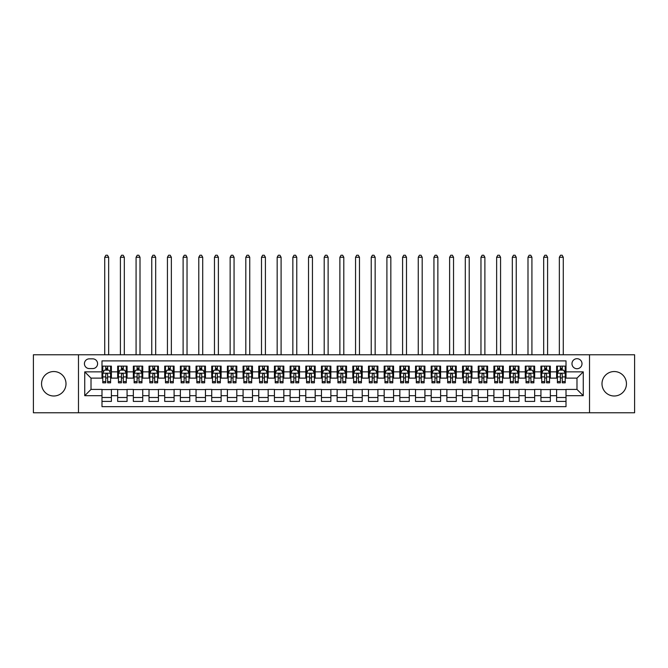 <?xml version="1.0" encoding="UTF-8"?>
<svg xmlns="http://www.w3.org/2000/svg" width="668" height="668" viewBox="0 0 668 668"><rect width="100%" height="100%" fill="white"/><g stroke="black" fill="none" stroke-linecap="round" stroke-linejoin="round"><path stroke-width="1" d="M614.218 371.542A12.224 12.224 0 0 0 601.993 383.774A12.224 12.224 0 0 0 614.218 395.999A12.224 12.224 0 0 0 626.45 383.774A12.224 12.224 0 0 0 614.218 371.542M53.782 371.542A12.224 12.224 0 0 0 41.55 383.774A12.224 12.224 0 0 0 53.782 395.999A12.224 12.224 0 0 0 66.007 383.774A12.224 12.224 0 0 0 53.782 371.542M576.985 358.691A5.018 5.018 0 0 0 571.975 363.709A5.018 5.018 0 0 0 576.985 368.728A5.018 5.018 0 0 0 582.003 363.709A5.018 5.018 0 0 0 576.985 358.691M589.527 412.774L634.6 412.774L634.6 354.775L589.527 354.775L589.527 412.774L78.473 412.774L78.473 354.775L33.4 354.775L33.4 412.774L78.473 412.774M566.013 366.139L556.611 366.139L556.611 371.859L550.34 371.859L550.34 378.13L556.611 378.13L556.611 371.859M550.34 371.859L550.34 366.139L540.93 366.139L540.93 371.859L534.659 371.859L534.659 378.13L540.93 378.13L540.93 371.859M534.659 371.859L534.659 366.139L525.257 366.139L525.257 371.859L518.986 371.859L518.986 378.13L525.257 378.13L525.257 371.859M518.986 371.859L518.986 366.139L509.575 366.139L509.575 371.859L503.305 371.859L503.305 378.13L509.575 378.13L509.575 371.859M503.305 371.859L503.305 366.139L493.902 366.139L493.902 371.859L487.632 371.859L487.632 378.13L493.902 378.13L493.902 371.859M487.632 371.859L487.632 366.139L478.221 366.139L478.221 371.859L471.959 371.859L471.959 378.13L478.221 378.13L478.221 371.859M471.959 371.859L471.959 366.139L462.548 366.139L462.548 371.859L456.277 371.859L456.277 378.13L462.548 378.13L462.548 371.859M456.277 371.859L456.277 366.139L446.875 366.139L446.875 371.859L440.604 371.859L440.604 378.13L446.875 378.13L446.875 371.859M440.604 371.859L440.604 366.139L431.194 366.139L431.194 371.859L424.923 371.859L424.923 378.13L431.194 378.13L431.194 371.859M424.923 371.859L424.923 366.139L415.521 366.139L415.521 371.859L409.25 371.859L409.25 378.13L415.521 378.13L415.521 371.859M409.25 371.859L409.25 366.139L399.84 366.139L399.84 371.859L393.569 371.859L393.569 378.13L399.84 378.13L399.84 371.859M393.569 371.859L393.569 366.139L384.167 366.139L384.167 371.859L377.896 371.859L377.896 378.13L384.167 378.13L384.167 371.859M377.896 371.859L377.896 366.139L368.486 366.139L368.486 371.859L362.215 371.859L362.215 378.13L368.486 378.13L368.486 371.859M362.215 371.859L362.215 366.139L352.813 366.139L352.813 371.859L346.542 371.859L346.542 378.13L352.813 378.13L352.813 371.859M346.542 371.859L346.542 366.139L337.131 366.139L337.131 371.859L330.869 371.859L330.869 378.13L337.131 378.13L337.131 371.859M330.869 371.859L330.869 366.139L321.458 366.139L321.458 371.859L315.187 371.859L315.187 378.13L321.458 378.13L321.458 371.859M315.187 371.859L315.187 366.139L305.785 366.139L305.785 371.859L299.514 371.859L299.514 378.13L305.785 378.13L305.785 371.859M299.514 371.859L299.514 366.139L290.104 366.139L290.104 371.859L283.833 371.859L283.833 378.13L290.104 378.13L290.104 371.859M283.833 371.859L283.833 366.139L274.431 366.139L274.431 371.859L268.16 371.859L268.16 378.13L274.431 378.13L274.431 371.859M268.16 371.859L268.16 366.139L258.75 366.139L258.75 371.859L252.479 371.859L252.479 378.13L258.75 378.13L258.75 371.859M252.479 371.859L252.479 366.139L243.077 366.139L243.077 371.859L236.806 371.859L236.806 378.13L243.077 378.13L243.077 371.859M236.806 371.859L236.806 366.139L227.396 366.139L227.396 371.859L221.125 371.859L221.125 378.13L227.396 378.13L227.396 371.859M221.125 371.859L221.125 366.139L211.723 366.139L211.723 371.859L205.452 371.859L205.452 378.13L211.723 378.13L211.723 371.859M205.452 371.859L205.452 366.139L196.041 366.139L196.041 371.859L189.779 371.859L189.779 378.13L196.041 378.13L196.041 371.859M189.779 371.859L189.779 366.139L180.368 366.139L180.368 371.859L174.097 371.859L174.097 378.13L180.368 378.13L180.368 371.859M174.097 371.859L174.097 366.139L164.695 366.139L164.695 371.859L158.425 371.859L158.425 378.13L164.695 378.13L164.695 371.859M158.425 371.859L158.425 366.139L149.014 366.139L149.014 371.859L142.743 371.859L142.743 378.13L149.014 378.13L149.014 371.859M142.743 371.859L142.743 366.139L133.341 366.139L133.341 371.859L127.07 371.859L127.07 378.13L133.341 378.13L133.341 371.859M127.07 371.859L127.07 366.139L117.66 366.139L117.66 378.13L111.389 378.13L111.389 366.139L101.987 366.139M101.987 401.41L111.389 401.41L111.389 389.419L117.66 389.419L117.66 401.41L127.07 401.41L127.07 389.419L133.341 389.419L133.341 395.69L127.07 395.69M133.341 395.69L133.341 401.41L142.743 401.41L142.743 389.419L149.014 389.419L149.014 395.69L142.743 395.69M149.014 395.69L149.014 401.41L158.425 401.41L158.425 389.419L164.695 389.419L164.695 395.69L158.425 395.69M164.695 395.69L164.695 401.41L174.097 401.41L174.097 389.419L180.368 389.419L180.368 395.69L174.097 395.69M180.368 395.69L180.368 401.41L189.779 401.41L189.779 389.419L196.041 389.419L196.041 395.69L189.779 395.69M196.041 395.69L196.041 401.41L205.452 401.41L205.452 389.419L211.723 389.419L211.723 395.69L205.452 395.69M211.723 395.69L211.723 401.41L221.125 401.41L221.125 389.419L227.396 389.419L227.396 395.69L221.125 395.69M227.396 395.69L227.396 401.41L236.806 401.41L236.806 389.419L243.077 389.419L243.077 395.69L236.806 395.69M243.077 395.69L243.077 401.41L252.479 401.41L252.479 389.419L258.75 389.419L258.75 395.69L252.479 395.69M258.75 395.69L258.75 401.41L268.16 401.41L268.16 389.419L274.431 389.419L274.431 395.69L268.16 395.69M274.431 395.69L274.431 401.41L283.833 401.41L283.833 389.419L290.104 389.419L290.104 395.69L283.833 395.69M290.104 395.69L290.104 401.41L299.514 401.41L299.514 389.419L305.785 389.419L305.785 395.69L299.514 395.69M305.785 395.69L305.785 401.41L315.187 401.41L315.187 389.419L321.458 389.419L321.458 395.69L315.187 395.69M321.458 395.69L321.458 401.41L330.869 401.41L330.869 389.419L337.131 389.419L337.131 395.69L330.869 395.69M337.131 395.69L337.131 401.41L346.542 401.41L346.542 389.419L352.813 389.419L352.813 395.69L346.542 395.69M352.813 395.69L352.813 401.41L362.215 401.41L362.215 389.419L368.486 389.419L368.486 395.69L362.215 395.69M368.486 395.69L368.486 401.41L377.896 401.41L377.896 389.419L384.167 389.419L384.167 395.69L377.896 395.69M384.167 395.69L384.167 401.41L393.569 401.41L393.569 389.419L399.84 389.419L399.84 395.69L393.569 395.69M399.84 395.69L399.84 401.41L409.25 401.41L409.25 389.419L415.521 389.419L415.521 395.69L409.25 395.69M415.521 395.69L415.521 401.41L424.923 401.41L424.923 389.419L431.194 389.419L431.194 395.69L424.923 395.69M431.194 395.69L431.194 401.41L440.604 401.41L440.604 389.419L446.875 389.419L446.875 395.69L440.604 395.69M446.875 395.69L446.875 401.41L456.277 401.41L456.277 389.419L462.548 389.419L462.548 395.69L456.277 395.69M462.548 395.69L462.548 401.41L471.959 401.41L471.959 389.419L478.221 389.419L478.221 395.69L471.959 395.69M478.221 395.69L478.221 401.41L487.632 401.41L487.632 389.419L493.902 389.419L493.902 395.69L487.632 395.69M493.902 395.69L493.902 401.41L503.305 401.41L503.305 389.419L509.575 389.419L509.575 395.69L503.305 395.69M509.575 395.69L509.575 401.41L518.986 401.41L518.986 389.419L525.257 389.419L525.257 395.69L518.986 395.69M525.257 395.69L525.257 401.41L534.659 401.41L534.659 389.419L540.93 389.419L540.93 395.69L534.659 395.69M540.93 395.69L540.93 401.41L550.34 401.41L550.34 389.419L556.611 389.419L556.611 395.69L550.34 395.69M89.287 368.569L92.735 368.569A4.86 4.86 0 0 0 97.595 363.709A4.86 4.86 0 0 0 92.735 358.85L89.287 358.85A4.86 4.86 0 0 0 84.427 363.709A4.86 4.86 0 0 0 89.287 368.569M589.527 354.775L78.473 354.775M566.013 371.859L566.013 360.887L101.987 360.887L101.987 378.13L91.015 378.13L91.015 389.419L101.987 389.419L101.987 406.662L566.013 406.662L566.013 389.419L576.985 389.419L576.985 378.13L566.013 378.13L566.013 371.859L583.256 371.859L583.256 395.69L566.013 395.69M101.987 395.69L84.744 395.69L84.744 371.859L101.987 371.859M556.611 395.69L556.611 401.41L566.013 401.41M101.987 370.055L102.772 370.055M105.744 370.055L107.632 370.055M110.604 370.055L111.389 370.055M101.987 377.971L102.772 377.971M105.744 377.971L107.632 377.971M110.604 377.971L111.389 377.971M101.987 389.578L111.389 389.578M101.987 397.493L111.389 397.493M117.66 377.971L118.445 377.971M121.426 377.971L123.304 377.971M126.285 377.971L127.07 377.971M117.66 370.055L118.445 370.055M121.426 370.055L123.304 370.055M126.285 370.055L127.07 370.055M117.66 389.578L127.07 389.578M117.66 397.493L127.07 397.493M133.341 389.578L142.743 389.578M133.341 397.493L142.743 397.493M133.341 370.055L134.126 370.055M137.099 370.055L138.986 370.055M141.958 370.055L142.743 370.055M133.341 377.971L134.126 377.971M137.099 377.971L138.986 377.971M141.958 377.971L142.743 377.971M149.014 389.578L158.425 389.578M149.014 397.493L158.425 397.493M149.014 370.055L149.799 370.055M152.78 370.055L154.659 370.055M157.64 370.055L158.425 370.055M149.014 377.971L149.799 377.971M152.78 377.971L154.659 377.971M157.64 377.971L158.425 377.971M164.695 389.578L174.097 389.578M164.695 397.493L174.097 397.493M164.695 370.055L165.472 370.055M168.453 370.055L170.332 370.055M173.313 370.055L174.097 370.055M164.695 377.971L165.472 377.971M168.453 377.971L170.332 377.971M173.313 377.971L174.097 377.971M180.368 389.578L189.779 389.578M180.368 397.493L189.779 397.493M180.368 370.055L181.153 370.055M184.134 370.055L186.013 370.055M188.994 370.055L189.779 370.055M180.368 377.971L181.153 377.971M184.134 377.971L186.013 377.971M188.994 377.971L189.779 377.971M196.041 389.578L205.452 389.578M196.041 397.493L205.452 397.493M196.041 370.055L196.826 370.055M199.807 370.055L201.686 370.055M204.667 370.055L205.452 370.055M196.041 377.971L196.826 377.971M199.807 377.971L201.686 377.971M204.667 377.971L205.452 377.971M211.723 389.578L221.125 389.578M211.723 397.493L221.125 397.493M211.723 370.055L212.507 370.055M215.488 370.055L217.367 370.055M220.348 370.055L221.125 370.055M211.723 377.971L212.507 377.971M215.488 377.971L217.367 377.971M220.348 377.971L221.125 377.971M227.396 389.578L236.806 389.578M227.396 397.493L236.806 397.493M227.396 370.055L228.18 370.055M231.161 370.055L233.04 370.055M236.021 370.055L236.806 370.055M227.396 377.971L228.18 377.971M231.161 377.971L233.04 377.971M236.021 377.971L236.806 377.971M243.077 389.578L252.479 389.578M243.077 397.493L252.479 397.493M243.077 370.055L243.862 370.055M246.834 370.055L248.721 370.055M251.694 370.055L252.479 370.055M243.077 377.971L243.862 377.971M246.834 377.971L248.721 377.971M251.694 377.971L252.479 377.971M258.75 389.578L268.16 389.578M258.75 397.493L268.16 397.493M258.75 370.055L259.535 370.055M262.516 370.055L264.394 370.055M267.375 370.055L268.16 370.055M258.75 377.971L259.535 377.971M262.516 377.971L264.394 377.971M267.375 377.971L268.16 377.971M274.431 389.578L283.833 389.578M274.431 397.493L283.833 397.493M274.431 370.055L275.216 370.055M278.189 370.055L280.076 370.055M283.048 370.055L283.833 370.055M274.431 377.971L275.216 377.971M278.189 377.971L280.076 377.971M283.048 377.971L283.833 377.971M290.104 389.578L299.514 389.578M290.104 397.493L299.514 397.493M290.104 370.055L290.889 370.055M293.87 370.055L295.749 370.055M298.73 370.055L299.514 370.055M290.104 377.971L290.889 377.971M293.87 377.971L295.749 377.971M298.73 377.971L299.514 377.971M305.785 389.578L315.187 389.578M305.785 397.493L315.187 397.493M305.785 370.055L306.562 370.055M309.543 370.055L311.422 370.055M314.403 370.055L315.187 370.055M305.785 377.971L306.562 377.971M309.543 377.971L311.422 377.971M314.403 377.971L315.187 377.971M321.458 389.578L330.869 389.578M321.458 397.493L330.869 397.493M321.458 370.055L322.243 370.055M325.224 370.055L327.103 370.055M330.084 370.055L330.869 370.055M321.458 377.971L322.243 377.971M325.224 377.971L327.103 377.971M330.084 377.971L330.869 377.971M337.131 389.578L346.542 389.578M337.131 397.493L346.542 397.493M337.131 370.055L337.916 370.055M340.897 370.055L342.776 370.055M345.757 370.055L346.542 370.055M337.131 377.971L337.916 377.971M340.897 377.971L342.776 377.971M345.757 377.971L346.542 377.971M352.813 389.578L362.215 389.578M352.813 397.493L362.215 397.493M352.813 370.055L353.597 370.055M356.578 370.055L358.457 370.055M361.438 370.055L362.215 370.055M352.813 377.971L353.597 377.971M356.578 377.971L358.457 377.971M361.438 377.971L362.215 377.971M368.486 389.578L377.896 389.578M368.486 397.493L377.896 397.493M368.486 370.055L369.27 370.055M372.251 370.055L374.13 370.055M377.111 370.055L377.896 370.055M368.486 377.971L369.27 377.971M372.251 377.971L374.13 377.971M377.111 377.971L377.896 377.971M384.167 389.578L393.569 389.578M384.167 397.493L393.569 397.493M384.167 370.055L384.952 370.055M387.924 370.055L389.811 370.055M392.784 370.055L393.569 370.055M384.167 377.971L384.952 377.971M387.924 377.971L389.811 377.971M392.784 377.971L393.569 377.971M399.84 389.578L409.25 389.578M399.84 397.493L409.25 397.493M399.84 370.055L400.625 370.055M403.606 370.055L405.484 370.055M408.465 370.055L409.25 370.055M399.84 377.971L400.625 377.971M403.606 377.971L405.484 377.971M408.465 377.971L409.25 377.971M415.521 389.578L424.923 389.578M415.521 397.493L424.923 397.493M415.521 370.055L416.306 370.055M419.279 370.055L421.166 370.055M424.138 370.055L424.923 370.055M415.521 377.971L416.306 377.971M419.279 377.971L421.166 377.971M424.138 377.971L424.923 377.971M431.194 389.578L440.604 389.578M431.194 397.493L440.604 397.493M431.194 370.055L431.979 370.055M434.96 370.055L436.839 370.055M439.82 370.055L440.604 370.055M431.194 377.971L431.979 377.971M434.96 377.971L436.839 377.971M439.82 377.971L440.604 377.971M446.875 389.578L456.277 389.578M446.875 397.493L456.277 397.493M446.875 370.055L447.652 370.055M450.633 370.055L452.512 370.055M455.493 370.055L456.277 370.055M446.875 377.971L447.652 377.971M450.633 377.971L452.512 377.971M455.493 377.971L456.277 377.971M462.548 389.578L471.959 389.578M462.548 397.493L471.959 397.493M462.548 370.055L463.333 370.055M466.314 370.055L468.193 370.055M471.174 370.055L471.959 370.055M462.548 377.971L463.333 377.971M466.314 377.971L468.193 377.971M471.174 377.971L471.959 377.971M478.221 389.578L487.632 389.578M478.221 397.493L487.632 397.493M478.221 370.055L479.006 370.055M481.987 370.055L483.866 370.055M486.847 370.055L487.632 370.055M478.221 377.971L479.006 377.971M481.987 377.971L483.866 377.971M486.847 377.971L487.632 377.971M493.902 389.578L503.305 389.578M493.902 397.493L503.305 397.493M493.902 370.055L494.687 370.055M497.668 370.055L499.547 370.055M502.528 370.055L503.305 370.055M493.902 377.971L494.687 377.971M497.668 377.971L499.547 377.971M502.528 377.971L503.305 377.971M509.575 389.578L518.986 389.578M509.575 397.493L518.986 397.493M509.575 370.055L510.36 370.055M513.341 370.055L515.22 370.055M518.201 370.055L518.986 370.055M509.575 377.971L510.36 377.971M513.341 377.971L515.22 377.971M518.201 377.971L518.986 377.971M525.257 389.578L534.659 389.578M525.257 397.493L534.659 397.493M525.257 370.055L526.042 370.055M529.014 370.055L530.901 370.055M533.874 370.055L534.659 370.055M525.257 377.971L526.042 377.971M529.014 377.971L530.901 377.971M533.874 377.971L534.659 377.971M540.93 389.578L550.34 389.578M540.93 397.493L550.34 397.493M540.93 370.055L541.715 370.055M544.696 370.055L546.574 370.055M549.555 370.055L550.34 370.055M540.93 377.971L541.715 377.971M544.696 377.971L546.574 377.971M549.555 377.971L550.34 377.971M556.611 389.578L566.013 389.578M556.611 397.493L566.013 397.493M556.611 370.055L557.396 370.055M560.369 370.055L562.256 370.055M565.228 370.055L566.013 370.055M556.611 377.971L557.396 377.971M560.369 377.971L562.256 377.971M565.228 377.971L566.013 377.971M91.015 378.13L84.744 371.859M91.015 389.419L84.744 395.69M583.256 371.859L576.985 378.13M583.256 395.69L576.985 389.419M107.632 366.139L107.632 370.139L107.632 368.177L105.744 368.177M110.604 381.553L107.632 381.553L107.632 382.831L110.604 382.831L110.604 373.27L109.043 370.139L104.333 370.139L102.772 373.27L102.772 382.831L105.744 382.831L105.744 381.553L102.772 381.553M103.907 370.999L102.772 370.999L102.772 366.139M102.772 371.032L102.772 368.177M110.604 371.032L110.604 368.177M109.468 370.999L110.604 370.999L110.604 366.139M105.744 370.139L105.744 366.139M107.632 381.553L107.632 374.447C107.005 373.237 106.379 373.237 105.744 374.447L105.744 379.733M102.772 376.902L105.744 376.902L105.744 381.553M108.65 354.775L108.65 257.264L104.726 257.264L104.726 354.775M104.726 257.264L105.903 255.226L107.473 255.226L108.65 257.264M123.304 368.177L121.426 368.177M126.285 381.553L123.304 381.553L123.304 382.831L126.285 382.831L126.285 373.27L124.716 370.139L120.015 370.139L118.445 373.27L118.445 382.831L121.426 382.831L121.426 381.553L118.445 381.553M118.445 373.27L118.445 366.139M126.285 373.27L126.285 366.139M121.426 370.139L121.426 366.139M123.304 366.139L123.304 370.139M123.304 381.553L123.304 374.447C122.678 373.237 122.052 373.237 121.426 374.447L121.426 381.553M124.323 354.775L124.323 257.264L120.407 257.264L120.407 354.775M120.407 257.264L121.584 255.226L123.146 255.226L124.323 257.264M138.986 368.177L137.099 368.177M141.958 381.553L138.986 381.553L138.986 382.831L141.958 382.831L141.958 373.27L140.397 370.139L135.688 370.139L134.126 373.27L134.126 382.831L137.099 382.831L137.099 381.553L134.126 381.553M134.126 373.27L134.126 366.139M141.958 373.27L141.958 366.139M137.099 370.139L137.099 366.139M138.986 366.139L138.986 370.139M138.986 381.553L138.986 374.447C138.359 373.237 137.725 373.237 137.099 374.447L137.099 381.553M140.004 354.775L140.004 257.264L136.08 257.264L136.08 354.775M136.08 257.264L137.257 255.226L138.827 255.226L140.004 257.264M154.659 368.177L152.78 368.177M157.64 381.553L154.659 381.553L154.659 382.831L157.64 382.831L157.64 373.27L156.07 370.139L151.369 370.139L149.799 373.27L149.799 382.831L152.78 382.831L152.78 381.553L149.799 381.553M149.799 373.27L149.799 366.139M157.64 373.27L157.64 366.139M152.78 370.139L152.78 366.139M154.659 366.139L154.659 370.139M154.659 381.553L154.659 374.447C154.032 373.237 153.406 373.237 152.78 374.447L152.78 381.553M155.677 354.775L155.677 257.264L151.761 257.264L151.761 354.775M151.761 257.264L152.939 255.226L154.5 255.226L155.677 257.264M170.332 368.177L168.453 368.177M173.313 381.553L170.332 381.553L170.332 382.831L173.313 382.831L173.313 373.27L171.743 370.139L167.042 370.139L165.472 373.27L165.472 382.831L168.453 382.831L168.453 381.553L165.472 381.553M165.472 373.27L165.472 366.139M173.313 373.27L173.313 366.139M168.453 370.139L168.453 366.139M170.332 366.139L170.332 370.139M170.332 381.553L170.332 374.447C169.705 373.237 169.079 373.237 168.453 374.447L168.453 381.553M171.359 354.775L171.359 257.264L167.434 257.264L167.434 354.775M167.434 257.264L168.612 255.226L170.181 255.226L171.359 257.264M186.013 368.177L184.134 368.177M188.994 381.553L186.013 381.553L186.013 382.831L188.994 382.831L188.994 373.27L187.424 370.139L182.723 370.139L181.153 373.27L181.153 382.831L184.134 382.831L184.134 381.553L181.153 381.553M181.153 373.27L181.153 366.139M188.994 373.27L188.994 366.139M184.134 370.139L184.134 366.139M186.013 366.139L186.013 370.139M186.013 381.553L186.013 374.447C185.387 373.237 184.76 373.237 184.134 374.447L184.134 381.553M187.032 354.775L187.032 257.264L183.115 257.264L183.115 354.775M183.115 257.264L184.284 255.226L185.854 255.226L187.032 257.264M201.686 368.177L199.807 368.177M204.667 381.553L201.686 381.553L201.686 382.831L204.667 382.831L204.667 373.27L203.097 370.139L198.396 370.139L196.826 373.27L196.826 382.831L199.807 382.831L199.807 381.553L196.826 381.553M196.826 373.27L196.826 366.139M204.667 373.27L204.667 366.139M199.807 370.139L199.807 366.139M201.686 366.139L201.686 370.139M201.686 381.553L201.686 374.447C201.06 373.237 200.433 373.237 199.807 374.447L199.807 381.553M202.705 354.775L202.705 257.264L198.788 257.264L198.788 354.775M198.788 257.264L199.966 255.226L201.536 255.226L202.705 257.264M217.367 368.177L215.488 368.177M220.348 381.553L217.367 381.553L217.367 382.831L220.348 382.831L220.348 373.27L218.778 370.139L214.077 370.139L212.507 373.27L212.507 382.831L215.488 382.831L215.488 381.553L212.507 381.553M212.507 373.27L212.507 366.139M220.348 373.27L220.348 366.139M215.488 370.139L215.488 366.139M217.367 366.139L217.367 370.139M217.367 381.553L217.367 374.447C216.741 373.237 216.115 373.237 215.488 374.447L215.488 381.553M218.386 354.775L218.386 257.264L214.461 257.264L214.461 354.775M214.461 257.264L215.639 255.226L217.209 255.226L218.386 257.264M233.04 368.177L231.161 368.177M236.021 381.553L233.04 381.553L233.04 382.831L236.021 382.831L236.021 373.27L234.451 370.139L229.75 370.139L228.18 373.27L228.18 382.831L231.161 382.831L231.161 381.553L228.18 381.553M228.18 373.27L228.18 366.139M236.021 373.27L236.021 366.139M231.161 370.139L231.161 366.139M233.04 366.139L233.04 370.139M233.04 381.553L233.04 374.447C232.414 373.237 231.788 373.237 231.161 374.447L231.161 381.553M234.059 354.775L234.059 257.264L230.143 257.264L230.143 354.775M230.143 257.264L231.32 255.226L232.881 255.226L234.059 257.264M248.721 368.177L246.834 368.177M251.694 381.553L248.721 381.553L248.721 382.831L251.694 382.831L251.694 373.27L250.133 370.139L245.423 370.139L243.862 373.27L243.862 382.831L246.834 382.831L246.834 381.553L243.862 381.553M243.862 373.27L243.862 366.139M251.694 373.27L251.694 366.139M246.834 370.139L246.834 366.139M248.721 366.139L248.721 370.139M248.721 381.553L248.721 374.447C248.095 373.237 247.469 373.237 246.834 374.447L246.834 381.553M249.74 354.775L249.74 257.264L245.816 257.264L245.816 354.775M245.816 257.264L246.993 255.226L248.563 255.226L249.74 257.264M264.394 368.177L262.516 368.177M267.375 381.553L264.394 381.553L264.394 382.831L267.375 382.831L267.375 373.27L265.806 370.139L261.104 370.139L259.535 373.27L259.535 382.831L262.516 382.831L262.516 381.553L259.535 381.553M259.535 373.27L259.535 366.139M267.375 373.27L267.375 366.139M262.516 370.139L262.516 366.139M264.394 366.139L264.394 370.139M264.394 381.553L264.394 374.447C263.768 373.237 263.142 373.237 262.516 374.447L262.516 381.553M265.413 354.775L265.413 257.264L261.497 257.264L261.497 354.775M261.497 257.264L262.674 255.226L264.236 255.226L265.413 257.264M280.076 368.177L278.189 368.177M283.048 381.553L280.076 381.553L280.076 382.831L283.048 382.831L283.048 373.27L281.487 370.139L276.777 370.139L275.216 373.27L275.216 382.831L278.189 382.831L278.189 381.553L275.216 381.553M275.216 373.27L275.216 366.139M283.048 373.27L283.048 366.139M278.189 370.139L278.189 366.139M280.076 366.139L280.076 370.139M280.076 381.553L280.076 374.447C279.449 373.237 278.815 373.237 278.189 374.447L278.189 381.553M281.094 354.775L281.094 257.264L277.17 257.264L277.17 354.775M277.17 257.264L278.347 255.226L279.917 255.226L281.094 257.264M295.749 368.177L293.87 368.177M298.73 381.553L295.749 381.553L295.749 382.831L298.73 382.831L298.73 373.27L297.16 370.139L292.459 370.139L290.889 373.27L290.889 382.831L293.87 382.831L293.87 381.553L290.889 381.553M290.889 373.27L290.889 366.139M298.73 373.27L298.73 366.139M293.87 370.139L293.87 366.139M295.749 366.139L295.749 370.139M295.749 381.553L295.749 374.447C295.122 373.237 294.496 373.237 293.87 374.447L293.87 381.553M296.767 354.775L296.767 257.264L292.851 257.264L292.851 354.775M292.851 257.264L294.029 255.226L295.59 255.226L296.767 257.264M311.422 368.177L309.543 368.177M314.403 381.553L311.422 381.553L311.422 382.831L314.403 382.831L314.403 373.27L312.833 370.139L308.132 370.139L306.562 373.27L306.562 382.831L309.543 382.831L309.543 381.553L306.562 381.553M306.562 373.27L306.562 366.139M314.403 373.27L314.403 366.139M309.543 370.139L309.543 366.139M311.422 366.139L311.422 370.139M311.422 381.553L311.422 374.447C310.795 373.237 310.169 373.237 309.543 374.447L309.543 381.553M312.449 354.775L312.449 257.264L308.524 257.264L308.524 354.775M308.524 257.264L309.701 255.226L311.271 255.226L312.449 257.264M327.103 368.177L325.224 368.177M330.084 381.553L327.103 381.553L327.103 382.831L330.084 382.831L330.084 373.27L328.514 370.139L323.813 370.139L322.243 373.27L322.243 382.831L325.224 382.831L325.224 381.553L322.243 381.553M322.243 373.27L322.243 366.139M330.084 373.27L330.084 366.139M325.224 370.139L325.224 366.139M327.103 366.139L327.103 370.139M327.103 381.553L327.103 374.447C326.477 373.237 325.85 373.237 325.224 374.447L325.224 381.553M328.122 354.775L328.122 257.264L324.205 257.264L324.205 354.775M324.205 257.264L325.374 255.226L326.944 255.226L328.122 257.264M342.776 368.177L340.897 368.177M345.757 381.553L342.776 381.553L342.776 382.831L345.757 382.831L345.757 373.27L344.187 370.139L339.486 370.139L337.916 373.27L337.916 382.831L340.897 382.831L340.897 381.553L337.916 381.553M337.916 373.27L337.916 366.139M345.757 373.27L345.757 366.139M340.897 370.139L340.897 366.139M342.776 366.139L342.776 370.139M342.776 381.553L342.776 374.447C342.15 373.237 341.523 373.237 340.897 374.447L340.897 381.553M343.795 354.775L343.795 257.264L339.878 257.264L339.878 354.775M339.878 257.264L341.056 255.226L342.626 255.226L343.795 257.264M358.457 368.177L356.578 368.177M361.438 381.553L358.457 381.553L358.457 382.831L361.438 382.831L361.438 373.27L359.868 370.139L355.167 370.139L353.597 373.27L353.597 382.831L356.578 382.831L356.578 381.553L353.597 381.553M353.597 373.27L353.597 366.139M361.438 373.27L361.438 366.139M356.578 370.139L356.578 366.139M358.457 366.139L358.457 370.139M358.457 381.553L358.457 374.447C357.831 373.237 357.205 373.237 356.578 374.447L356.578 381.553M359.476 354.775L359.476 257.264L355.551 257.264L355.551 354.775M355.551 257.264L356.729 255.226L358.298 255.226L359.476 257.264M374.13 368.177L372.251 368.177M377.111 381.553L374.13 381.553L374.13 382.831L377.111 382.831L377.111 373.27L375.541 370.139L370.84 370.139L369.27 373.27L369.27 382.831L372.251 382.831L372.251 381.553L369.27 381.553M369.27 373.27L369.27 366.139M377.111 373.27L377.111 366.139M372.251 370.139L372.251 366.139M374.13 366.139L374.13 370.139M374.13 381.553L374.13 374.447C373.504 373.237 372.878 373.237 372.251 374.447L372.251 381.553M375.149 354.775L375.149 257.264L371.233 257.264L371.233 354.775M371.233 257.264L372.41 255.226L373.971 255.226L375.149 257.264M389.811 368.177L387.924 368.177M392.784 381.553L389.811 381.553L389.811 382.831L392.784 382.831L392.784 373.27L391.223 370.139L386.513 370.139L384.952 373.27L384.952 382.831L387.924 382.831L387.924 381.553L384.952 381.553M384.952 373.27L384.952 366.139M392.784 373.27L392.784 366.139M387.924 370.139L387.924 366.139M389.811 366.139L389.811 370.139M389.811 381.553L389.811 374.447C389.185 373.237 388.559 373.237 387.924 374.447L387.924 381.553M390.83 354.775L390.83 257.264L386.906 257.264L386.906 354.775M386.906 257.264L388.083 255.226L389.653 255.226L390.83 257.264M405.484 368.177L403.606 368.177M408.465 381.553L405.484 381.553L405.484 382.831L408.465 382.831L408.465 373.27L406.895 370.139L402.194 370.139L400.625 373.27L400.625 382.831L403.606 382.831L403.606 381.553L400.625 381.553M400.625 373.27L400.625 366.139M408.465 373.27L408.465 366.139M403.606 370.139L403.606 366.139M405.484 366.139L405.484 370.139M405.484 381.553L405.484 374.447C404.858 373.237 404.232 373.237 403.606 374.447L403.606 381.553M406.503 354.775L406.503 257.264L402.587 257.264L402.587 354.775M402.587 257.264L403.764 255.226L405.326 255.226L406.503 257.264M421.166 368.177L419.279 368.177M424.138 381.553L421.166 381.553L421.166 382.831L424.138 382.831L424.138 373.27L422.577 370.139L417.867 370.139L416.306 373.27L416.306 382.831L419.279 382.831L419.279 381.553L416.306 381.553M416.306 373.27L416.306 366.139M424.138 373.27L424.138 366.139M419.279 370.139L419.279 366.139M421.166 366.139L421.166 370.139M421.166 381.553L421.166 374.447C420.539 373.237 419.905 373.237 419.279 374.447L419.279 381.553M422.184 354.775L422.184 257.264L418.26 257.264L418.26 354.775M418.26 257.264L419.437 255.226L421.007 255.226L422.184 257.264M436.839 368.177L434.96 368.177M439.82 381.553L436.839 381.553L436.839 382.831L439.82 382.831L439.82 373.27L438.25 370.139L433.549 370.139L431.979 373.27L431.979 382.831L434.96 382.831L434.96 381.553L431.979 381.553M431.979 373.27L431.979 366.139M439.82 373.27L439.82 366.139M434.96 370.139L434.96 366.139M436.839 366.139L436.839 370.139M436.839 381.553L436.839 374.447C436.212 373.237 435.586 373.237 434.96 374.447L434.96 381.553M437.857 354.775L437.857 257.264L433.941 257.264L433.941 354.775M433.941 257.264L435.118 255.226L436.68 255.226L437.857 257.264M452.512 368.177L450.633 368.177M455.493 381.553L452.512 381.553L452.512 382.831L455.493 382.831L455.493 373.27L453.923 370.139L449.222 370.139L447.652 373.27L447.652 382.831L450.633 382.831L450.633 381.553L447.652 381.553M447.652 373.27L447.652 366.139M455.493 373.27L455.493 366.139M450.633 370.139L450.633 366.139M452.512 366.139L452.512 370.139M452.512 381.553L452.512 374.447C451.885 373.237 451.259 373.237 450.633 374.447L450.633 381.553M453.539 354.775L453.539 257.264L449.614 257.264L449.614 354.775M449.614 257.264L450.791 255.226L452.361 255.226L453.539 257.264M468.193 368.177L466.314 368.177M471.174 381.553L468.193 381.553L468.193 382.831L471.174 382.831L471.174 373.27L469.604 370.139L464.903 370.139L463.333 373.27L463.333 382.831L466.314 382.831L466.314 381.553L463.333 381.553M463.333 373.27L463.333 366.139M471.174 373.27L471.174 366.139M466.314 370.139L466.314 366.139M468.193 366.139L468.193 370.139M468.193 381.553L468.193 374.447C467.567 373.237 466.94 373.237 466.314 374.447L466.314 381.553M469.212 354.775L469.212 257.264L465.295 257.264L465.295 354.775M465.295 257.264L466.464 255.226L468.034 255.226L469.212 257.264M483.866 368.177L481.987 368.177M486.847 381.553L483.866 381.553L483.866 382.831L486.847 382.831L486.847 373.27L485.277 370.139L480.576 370.139L479.006 373.27L479.006 382.831L481.987 382.831L481.987 381.553L479.006 381.553M479.006 373.27L479.006 366.139M486.847 373.27L486.847 366.139M481.987 370.139L481.987 366.139M483.866 366.139L483.866 370.139M483.866 381.553L483.866 374.447C483.24 373.237 482.613 373.237 481.987 374.447L481.987 381.553M484.885 354.775L484.885 257.264L480.968 257.264L480.968 354.775M480.968 257.264L482.146 255.226L483.715 255.226L484.885 257.264M499.547 368.177L497.668 368.177M502.528 381.553L499.547 381.553L499.547 382.831L502.528 382.831L502.528 373.27L500.958 370.139L496.257 370.139L494.687 373.27L494.687 382.831L497.668 382.831L497.668 381.553L494.687 381.553M494.687 373.27L494.687 366.139M502.528 373.27L502.528 366.139M497.668 370.139L497.668 366.139M499.547 366.139L499.547 370.139M499.547 381.553L499.547 374.447C498.921 373.237 498.295 373.237 497.668 374.447L497.668 381.553M500.566 354.775L500.566 257.264L496.641 257.264L496.641 354.775M496.641 257.264L497.819 255.226L499.388 255.226L500.566 257.264M515.22 368.177L513.341 368.177M518.201 381.553L515.22 381.553L515.22 382.831L518.201 382.831L518.201 373.27L516.631 370.139L511.93 370.139L510.36 373.27L510.36 382.831L513.341 382.831L513.341 381.553L510.36 381.553M510.36 373.27L510.36 366.139M518.201 373.27L518.201 366.139M513.341 370.139L513.341 366.139M515.22 366.139L515.22 370.139M515.22 381.553L515.22 374.447C514.594 373.237 513.968 373.237 513.341 374.447L513.341 381.553M516.239 354.775L516.239 257.264L512.323 257.264L512.323 354.775M512.323 257.264L513.5 255.226L515.061 255.226L516.239 257.264M530.901 368.177L529.014 368.177M533.874 381.553L530.901 381.553L530.901 382.831L533.874 382.831L533.874 373.27L532.312 370.139L527.603 370.139L526.042 373.27L526.042 382.831L529.014 382.831L529.014 381.553L526.042 381.553M526.042 373.27L526.042 366.139M533.874 373.27L533.874 366.139M529.014 370.139L529.014 366.139M530.901 366.139L530.901 370.139M530.901 381.553L530.901 374.447C530.275 373.237 529.649 373.237 529.014 374.447L529.014 381.553M531.92 354.775L531.92 257.264L527.996 257.264L527.996 354.775M527.996 257.264L529.173 255.226L530.743 255.226L531.92 257.264M546.574 368.177L544.696 368.177M549.555 381.553L546.574 381.553L546.574 382.831L549.555 382.831L549.555 373.27L547.985 370.139L543.284 370.139L541.715 373.27L541.715 382.831L544.696 382.831L544.696 381.553L541.715 381.553M541.715 373.27L541.715 366.139M549.555 373.27L549.555 366.139M544.696 370.139L544.696 366.139M546.574 366.139L546.574 370.139M546.574 381.553L546.574 374.447C545.948 373.237 545.322 373.237 544.696 374.447L544.696 381.553M547.593 354.775L547.593 257.264L543.677 257.264L543.677 354.775M543.677 257.264L544.854 255.226L546.416 255.226L547.593 257.264M562.256 368.177L560.369 368.177M565.228 381.553L562.256 381.553L562.256 382.831L565.228 382.831L565.228 373.27L563.667 370.139L558.957 370.139L557.396 373.27L557.396 382.831L560.369 382.831L560.369 381.553L557.396 381.553M557.396 373.27L557.396 366.139M565.228 373.27L565.228 366.139M560.369 370.139L560.369 366.139M562.256 366.139L562.256 370.139M562.256 381.553L562.256 374.447C561.629 373.237 560.995 373.237 560.369 374.447L560.369 381.553M563.274 354.775L563.274 257.264L559.35 257.264L559.35 354.775M559.35 257.264L560.527 255.226L562.097 255.226L563.274 257.264M117.66 395.69L111.389 395.69M117.66 371.859L111.389 371.859M110.571 373.195L102.805 373.195M110.604 376.902L107.632 376.902M107.632 369.17L105.744 369.17M126.244 373.195L118.487 373.195M118.445 370.999L119.58 370.999M125.15 370.999L126.285 370.999M121.426 376.902L118.445 376.902M126.285 376.902L123.304 376.902M123.304 369.17L121.426 369.17M141.925 373.195L134.159 373.195M134.126 370.999L135.262 370.999M140.823 370.999L141.958 370.999M137.099 376.902L134.126 376.902M141.958 376.902L138.986 376.902M138.986 369.17L137.099 369.17M157.598 373.195L149.841 373.195M149.799 370.999L150.935 370.999M156.504 370.999L157.64 370.999M152.78 376.902L149.799 376.902M157.64 376.902L154.659 376.902M154.659 369.17L152.78 369.17M173.271 373.195L165.514 373.195M165.472 370.999L166.616 370.999M172.177 370.999L173.313 370.999M168.453 376.902L165.472 376.902M173.313 376.902L170.332 376.902M170.332 369.17L168.453 369.17M188.952 373.195L181.195 373.195M181.153 370.999L182.289 370.999M187.858 370.999L188.994 370.999M184.134 376.902L181.153 376.902M188.994 376.902L186.013 376.902M186.013 369.17L184.134 369.17M204.625 373.195L196.868 373.195M196.826 370.999L197.962 370.999M203.531 370.999L204.667 370.999M199.807 376.902L196.826 376.902M204.667 376.902L201.686 376.902M201.686 369.17L199.807 369.17M220.306 373.195L212.541 373.195M212.507 370.999L213.643 370.999M219.204 370.999L220.348 370.999M215.488 376.902L212.507 376.902M220.348 376.902L217.367 376.902M217.367 369.17L215.488 369.17M235.979 373.195L228.222 373.195M228.18 370.999L229.316 370.999M234.886 370.999L236.021 370.999M231.161 376.902L228.18 376.902M236.021 376.902L233.04 376.902M233.04 369.17L231.161 369.17M251.661 373.195L243.895 373.195M243.862 370.999L244.997 370.999M250.558 370.999L251.694 370.999M246.834 376.902L243.862 376.902M251.694 376.902L248.721 376.902M248.721 369.17L246.834 369.17M267.334 373.195L259.576 373.195M259.535 370.999L260.67 370.999M266.24 370.999L267.375 370.999M262.516 376.902L259.535 376.902M267.375 376.902L264.394 376.902M264.394 369.17L262.516 369.17M283.015 373.195L275.249 373.195M275.216 370.999L276.352 370.999M281.913 370.999L283.048 370.999M278.189 376.902L275.216 376.902M283.048 376.902L280.076 376.902M280.076 369.17L278.189 369.17M298.688 373.195L290.931 373.195M290.889 370.999L292.025 370.999M297.594 370.999L298.73 370.999M293.87 376.902L290.889 376.902M298.73 376.902L295.749 376.902M295.749 369.17L293.87 369.17M314.369 373.195L306.604 373.195M306.562 370.999L307.706 370.999M313.267 370.999L314.403 370.999M309.543 376.902L306.562 376.902M314.403 376.902L311.422 376.902M311.422 369.17L309.543 369.17M330.042 373.195L322.285 373.195M322.243 370.999L323.379 370.999M328.948 370.999L330.084 370.999M325.224 376.902L322.243 376.902M330.084 376.902L327.103 376.902M327.103 369.17L325.224 369.17M345.715 373.195L337.958 373.195M337.916 370.999L339.052 370.999M344.621 370.999L345.757 370.999M340.897 376.902L337.916 376.902M345.757 376.902L342.776 376.902M342.776 369.17L340.897 369.17M361.396 373.195L353.631 373.195M353.597 370.999L354.733 370.999M360.294 370.999L361.438 370.999M356.578 376.902L353.597 376.902M361.438 376.902L358.457 376.902M358.457 369.17L356.578 369.17M377.069 373.195L369.312 373.195M369.27 370.999L370.406 370.999M375.975 370.999L377.111 370.999M372.251 376.902L369.27 376.902M377.111 376.902L374.13 376.902M374.13 369.17L372.251 369.17M392.751 373.195L384.985 373.195M384.952 370.999L386.087 370.999M391.648 370.999L392.784 370.999M387.924 376.902L384.952 376.902M392.784 376.902L389.811 376.902M389.811 369.17L387.924 369.17M408.424 373.195L400.666 373.195M400.625 370.999L401.76 370.999M407.33 370.999L408.465 370.999M403.606 376.902L400.625 376.902M408.465 376.902L405.484 376.902M405.484 369.17L403.606 369.17M424.105 373.195L416.339 373.195M416.306 370.999L417.442 370.999M423.003 370.999L424.138 370.999M419.279 376.902L416.306 376.902M424.138 376.902L421.166 376.902M421.166 369.17L419.279 369.17M439.778 373.195L432.021 373.195M431.979 370.999L433.115 370.999M438.684 370.999L439.82 370.999M434.96 376.902L431.979 376.902M439.82 376.902L436.839 376.902M436.839 369.17L434.96 369.17M455.459 373.195L447.694 373.195M447.652 370.999L448.796 370.999M454.357 370.999L455.493 370.999M450.633 376.902L447.652 376.902M455.493 376.902L452.512 376.902M452.512 369.17L450.633 369.17M471.132 373.195L463.375 373.195M463.333 370.999L464.469 370.999M470.038 370.999L471.174 370.999M466.314 376.902L463.333 376.902M471.174 376.902L468.193 376.902M468.193 369.17L466.314 369.17M486.805 373.195L479.048 373.195M479.006 370.999L480.142 370.999M485.711 370.999L486.847 370.999M481.987 376.902L479.006 376.902M486.847 376.902L483.866 376.902M483.866 369.17L481.987 369.17M502.486 373.195L494.729 373.195M494.687 370.999L495.823 370.999M501.384 370.999L502.528 370.999M497.668 376.902L494.687 376.902M502.528 376.902L499.547 376.902M499.547 369.17L497.668 369.17M518.159 373.195L510.402 373.195M510.36 370.999L511.496 370.999M517.065 370.999L518.201 370.999M513.341 376.902L510.36 376.902M518.201 376.902L515.22 376.902M515.22 369.17L513.341 369.17M533.841 373.195L526.075 373.195M526.042 370.999L527.177 370.999M532.738 370.999L533.874 370.999M529.014 376.902L526.042 376.902M533.874 376.902L530.901 376.902M530.901 369.17L529.014 369.17M549.514 373.195L541.756 373.195M541.715 370.999L542.85 370.999M548.42 370.999L549.555 370.999M544.696 376.902L541.715 376.902M549.555 376.902L546.574 376.902M546.574 369.17L544.696 369.17M565.195 373.195L557.429 373.195M557.396 370.999L558.531 370.999M564.093 370.999L565.228 370.999M560.369 376.902L557.396 376.902M565.228 376.902L562.256 376.902M562.256 369.17L560.369 369.17"/></g></svg>
